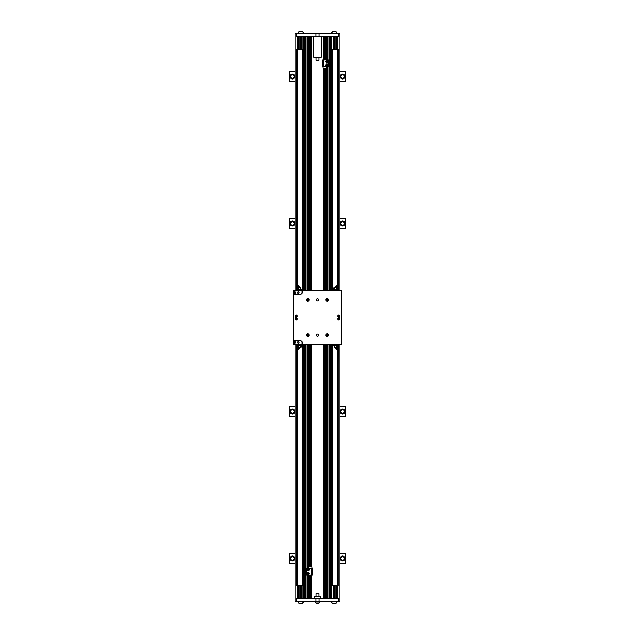 <?xml version="1.0" encoding="UTF-8"?>
<svg xmlns="http://www.w3.org/2000/svg" width="635" height="635" viewBox="0 0 635 635"><rect width="100%" height="100%" fill="white"/><g stroke="black" fill="none" stroke-linecap="round" stroke-linejoin="round"><path stroke-width="0.95" d="M337.741 349.091L337.741 585.764L331.922 585.764L331.922 344.464M338.122 290.536L338.122 49.236L337.741 285.909M337.741 286.56L337.741 290.536M337.741 344.464L337.741 348.44M337.725 36.767L337.645 285.79M337.645 286.599L337.645 290.536M337.645 344.464L337.645 348.401M337.645 349.21L337.645 585.764M337.645 49.236L331.922 49.236L331.922 290.536M332.407 49.236L332.407 290.536M332.407 344.464L332.407 585.764M338.122 344.464L337.725 598.233M333.923 36.767L333.923 49.236M333.923 585.764L333.923 598.233M339.876 290.536L339.876 33.528L338.376 33.528L338.376 36.767L296.624 36.767L296.624 33.528L295.124 33.528L295.124 290.536M330.843 36.767L330.843 290.536M330.843 344.464L330.843 598.233M295.124 344.464L295.124 601.472L296.624 601.472L296.624 598.233L338.376 598.233L338.376 601.472L339.876 601.472L339.876 344.464M307.229 36.767L307.229 290.536M307.229 298.998L307.229 300.95M307.229 334.05L307.229 336.002M307.229 344.464L307.229 568.238M307.229 574.985L307.229 598.233M308.896 36.767L308.896 290.536M308.896 344.464L308.896 566.896M308.896 574.985L308.896 598.233M326.104 36.767L326.104 60.015M326.104 68.104L326.104 290.536M326.104 344.464L326.104 598.233M327.771 36.767L327.771 60.015M327.771 66.762L327.771 290.536M327.771 298.998L327.771 300.95M327.771 334.05L327.771 336.002M327.771 344.464L327.771 598.233M336.129 36.767L336.129 49.236M336.129 585.764L336.129 598.233M298.871 36.767L298.871 49.236M298.871 585.764L298.871 598.233M301.077 36.767L301.077 49.236M301.077 585.764L301.077 598.233M303.078 36.767L303.078 290.536M303.078 344.464L303.078 598.233M304.157 36.767L304.157 290.536M304.157 344.464L304.157 598.233M296.624 601.472L338.376 601.472M320.469 601.472L314.531 601.472M320.469 598.233L320.469 596.479L314.531 596.479L314.531 598.233M332.573 31.75A2.897 2.897 0 0 0 331.359 33.528L332.573 31.75L335.804 31.75A2.897 2.897 0 0 1 337.018 33.528M338.376 33.528L296.624 33.528M321.143 36.767L321.143 57.253L313.857 57.253L313.857 36.767M332.311 49.236L332.311 290.536M332.311 344.464L332.311 585.764M296.878 290.536L296.878 49.236L303.078 49.236M296.878 344.464L296.878 585.764L303.078 585.764M302.689 49.236L302.689 290.536M302.689 344.464L302.689 585.764M302.593 49.236L302.593 290.536M302.593 344.464L302.593 585.764M297.355 49.236L297.355 285.79M297.355 286.599L297.355 290.536M297.355 344.464L297.355 348.401M297.355 349.21L297.355 585.764M297.275 36.767L297.259 285.909M297.259 286.56L297.259 290.536M297.259 344.464L297.259 348.44M297.259 349.091L297.275 598.233M318.849 596.479L318.849 593.622L316.151 593.622L316.151 596.479M302.427 603.25A2.897 2.897 0 0 0 303.641 601.472L302.427 603.25L299.196 603.25A2.897 2.897 0 0 1 297.982 601.472M335.804 603.25A2.897 2.897 0 0 0 337.018 601.472L335.804 603.25L332.573 603.25A2.897 2.897 0 0 1 331.359 601.472M316.151 593.622L318.849 593.622M318.714 603.091A2.445 2.445 0 0 0 319.857 601.607L318.714 603.091L316.286 603.091A2.445 2.445 0 0 1 315.143 601.607M316.151 60.381L318.849 60.381L316.151 60.381L316.151 57.253M318.849 60.381L318.849 57.253M299.196 31.75A2.897 2.897 0 0 0 297.982 33.528L299.196 31.75L302.427 31.75A2.897 2.897 0 0 1 303.641 33.528M293.505 290.536L341.495 290.536L341.495 344.464L302.133 344.464L302.133 342.575A2.159 2.159 0 0 0 299.974 340.416L293.505 340.416L293.505 290.536M293.505 340.416L293.505 344.464L302.133 344.464M326.882 333.947L326.882 336.106M326.882 298.894L326.882 301.053M308.118 333.947L308.118 336.106M308.118 298.894L308.118 301.053M338.796 319.929A1.08 1.08 0 0 1 337.868 318.31A1.08 1.08 0 0 1 339.733 318.31A1.08 1.08 0 0 1 338.796 319.929M338.796 315.071A1.08 1.08 0 0 0 337.868 316.69A1.08 1.08 0 0 0 339.733 316.69A1.08 1.08 0 0 0 338.796 315.071M296.204 319.929A1.08 1.08 0 0 0 297.132 318.31A1.08 1.08 0 0 0 295.267 318.31A1.08 1.08 0 0 0 296.204 319.929M296.204 315.071A1.08 1.08 0 0 1 297.132 316.69A1.08 1.08 0 0 1 295.267 316.69A1.08 1.08 0 0 1 296.204 315.071M327.208 336.375A1.349 1.349 0 0 1 326.041 334.351A1.349 1.349 0 0 1 328.374 334.351A1.349 1.349 0 0 1 327.208 336.375M327.208 298.625A1.349 1.349 0 0 0 326.041 300.649A1.349 1.349 0 0 0 328.374 300.649A1.349 1.349 0 0 0 327.208 298.625M307.792 336.375A1.349 1.349 0 0 0 308.959 334.351A1.349 1.349 0 0 0 306.626 334.351A1.349 1.349 0 0 0 307.792 336.375M307.792 298.625A1.349 1.349 0 0 1 308.959 300.649A1.349 1.349 0 0 1 306.626 300.649A1.349 1.349 0 0 1 307.792 298.625M317.5 336.106A1.08 1.08 0 0 0 318.437 334.486A1.08 1.08 0 0 0 316.563 334.486A1.08 1.08 0 0 0 317.5 336.106M317.5 298.894A1.08 1.08 0 0 1 318.437 300.514A1.08 1.08 0 0 1 316.563 300.514A1.08 1.08 0 0 1 317.5 298.894M302.133 290.536L302.133 292.425A2.159 2.159 0 0 1 299.974 294.584L293.505 294.584M298.26 290.536L298.49 289.504L301.688 289.631L301.688 290.536M298.26 289.631L301.688 289.631M299.117 289.631L299.117 290.536M300.831 289.631L300.831 290.536M298.91 289.457L298.918 289.473A1.484 1.484 0 0 1 298.537 288.044A1.484 1.484 0 0 0 298.91 289.457L300.506 289.457A1.484 0.738 90 0 0 300.72 288.425A1.484 0.738 90 0 0 299.974 286.941A1.484 1.484 0 0 0 299.839 286.949A1.484 1.484 0 0 1 299.974 286.941M334.169 289.631L336.74 289.631L334.169 289.631L334.169 290.536M333.311 289.631L333.74 289.504L333.311 290.536M335.558 289.457L333.939 289.504M335.883 289.631L335.883 290.536M336.74 289.631L336.74 290.536M336.328 288.06L337.272 287.242L337.01 286.671L337.272 287.242L335.732 287.774L335.232 287.203L336.074 286.671L335.812 286.099L335.153 286.861L336.177 288.028M336.471 285.79L337.399 286.663M336.606 285.417L337.709 286.25M337.709 286.234L336.875 285.329L337.709 286.234M336.804 287.242L336.074 286.671M335.812 286.099L336.209 285.909L335.812 286.099M333.311 345.369L336.74 345.369L333.74 345.496L333.311 344.464M334.169 345.369L334.169 344.464M336.09 345.543L336.082 345.527A1.484 1.484 0 0 1 336.463 346.956A1.484 1.484 0 0 0 336.09 345.543L334.494 345.543A1.484 0.738 -90 0 0 334.28 346.575A1.484 0.738 -90 0 0 335.026 348.059A1.484 1.484 0 0 0 335.161 348.051A1.484 1.484 0 0 1 335.026 348.059M335.883 345.369L335.883 344.464M336.74 345.369L336.74 344.464M336.328 346.94L337.272 347.758L337.01 348.329L337.272 347.758L336.328 346.94L335.732 347.226L335.232 347.797L336.074 348.329L335.812 348.901L335.153 348.139L336.177 346.972M336.471 349.21L337.399 348.337M336.606 349.583L337.709 348.75M337.709 348.766L336.875 349.671L337.709 348.766M336.804 347.758L336.074 348.329M335.812 348.901L336.209 349.091L335.812 348.901M300.831 345.369L298.26 345.369L300.831 345.369L300.831 344.464M301.688 345.369L301.26 345.496L301.688 344.464M299.442 345.543L301.061 345.496M299.117 345.369L299.117 344.464M298.26 345.369L298.26 344.464M298.672 346.94L297.728 347.758L297.99 348.329L297.728 347.758L299.268 347.226L299.768 347.797L298.926 348.329L299.188 348.901L299.847 348.139L298.823 346.972M298.529 349.21L297.601 348.337M298.394 349.583L297.291 348.75M297.291 348.766L298.125 349.671L297.291 348.766M298.196 347.758L298.926 348.329M299.188 348.901L298.791 349.091L299.188 348.901M338.796 319.413A0.564 0.564 0 0 1 338.312 318.564A0.564 0.564 0 0 1 339.288 318.564A0.564 0.564 0 0 1 338.796 319.413M338.796 315.587A0.564 0.564 0 0 0 338.312 316.436A0.564 0.564 0 0 0 339.288 316.436A0.564 0.564 0 0 0 338.796 315.587M296.204 319.413A0.564 0.564 0 0 0 296.688 318.564A0.564 0.564 0 0 0 295.712 318.564A0.564 0.564 0 0 0 296.204 319.413M296.204 315.587A0.564 0.564 0 0 1 296.688 316.436A0.564 0.564 0 0 1 295.712 316.436A0.564 0.564 0 0 1 296.204 315.587M327.208 333.899A1.127 1.127 0 0 0 326.08 335.026A1.127 1.127 0 0 0 327.208 336.153A1.127 1.127 0 0 0 328.335 335.026A1.127 1.127 0 0 0 327.208 333.899M327.208 298.847A1.127 1.127 0 0 1 328.335 299.974A1.127 1.127 0 0 1 327.208 301.101A1.127 1.127 0 0 1 326.08 299.974A1.127 1.127 0 0 1 327.208 298.847M307.792 336.153A1.127 1.127 0 0 1 306.665 335.026A1.127 1.127 0 0 1 307.792 333.899A1.127 1.127 0 0 1 308.92 335.026A1.127 1.127 0 0 1 307.792 336.153M307.792 301.101A1.127 1.127 0 0 0 308.92 299.974A1.127 1.127 0 0 0 307.792 298.847A1.127 1.127 0 0 0 306.665 299.974A1.127 1.127 0 0 0 307.792 301.101M298.355 341.773A0.667 0.667 0 0 1 298.934 342.773A0.667 0.667 0 0 1 297.783 342.773A0.667 0.667 0 0 1 298.355 341.773M298.355 341.63A0.81 0.81 0 0 0 297.656 342.844A0.81 0.81 0 0 0 299.061 342.844A0.81 0.81 0 0 0 298.355 341.63M294.854 341.773A0.667 0.667 0 0 1 295.426 342.773A0.667 0.667 0 0 1 294.275 342.773A0.667 0.667 0 0 1 294.854 341.773M294.854 341.63A0.81 0.81 0 0 0 294.156 342.844A0.81 0.81 0 0 0 295.553 342.844A0.81 0.81 0 0 0 294.854 341.63M298.355 293.227A0.667 0.667 0 0 0 298.934 292.227A0.667 0.667 0 0 0 297.783 292.227A0.667 0.667 0 0 0 298.355 293.227M298.355 293.37A0.81 0.81 0 0 1 297.656 292.156A0.81 0.81 0 0 1 299.061 292.156A0.81 0.81 0 0 1 298.355 293.37M294.854 293.227A0.667 0.667 0 0 0 295.426 292.227A0.667 0.667 0 0 0 294.275 292.227A0.667 0.667 0 0 0 294.854 293.227M294.854 293.37A0.81 0.81 0 0 1 294.156 292.156A0.81 0.81 0 0 1 295.553 292.156A0.81 0.81 0 0 1 294.854 293.37M298.926 286.671L299.768 287.203L298.863 288.012L297.728 287.242L299.188 286.099L299.847 286.861L298.823 288.028M298.529 285.79L297.601 286.663M299.188 286.099L298.791 285.909L299.188 286.099M298.196 287.242L298.672 288.06M298.394 285.417L297.291 286.25M297.291 286.234L298.125 285.329L297.291 286.234M308.8 568.238L308.8 566.896L312.031 566.896L312.031 568.238M306.427 568.238L312.436 568.238L312.436 574.985L306.427 574.985L306.427 568.238M307.729 573.905L307.729 572.826L308.356 572.826L308.356 573.905L307.729 573.905M311.356 568.238L311.356 574.985M308.046 574.508A1.143 1.143 0 0 1 307.054 572.794A1.143 1.143 0 0 1 309.039 572.794A1.143 1.143 0 0 1 308.046 574.508M307.729 570.397L307.729 569.317L308.356 569.317L308.356 570.397L307.729 570.397M308.046 571.008A1.143 1.143 0 0 1 307.054 569.285A1.143 1.143 0 0 1 309.039 569.285A1.143 1.143 0 0 1 308.046 571.008M326.199 66.762L326.199 68.104L322.969 68.104L322.969 66.762M328.573 66.762L322.564 66.762L322.564 60.015L328.573 60.015L328.573 66.762M323.644 66.762L323.644 60.015M326.954 66.286A1.143 1.143 0 0 1 325.961 64.572A1.143 1.143 0 0 1 327.946 64.572A1.143 1.143 0 0 1 326.954 66.286M327.581 65.143L327.271 65.683L326.334 65.143L326.644 64.603L327.581 65.143M326.954 62.786A1.143 1.143 0 0 1 325.961 61.063A1.143 1.143 0 0 1 327.946 61.063A1.143 1.143 0 0 1 326.954 62.786M327.581 61.635L327.271 62.174L326.334 61.635L326.644 61.095L327.581 61.635M342.575 78.962A2.429 2.429 0 0 0 344.678 75.319A2.429 2.429 0 0 0 340.471 75.319A2.429 2.429 0 0 0 342.575 78.962M343.583 78.288L344.599 76.533L343.583 74.779L341.559 74.779L340.55 76.533L341.559 78.288L343.583 78.288M339.876 81.653L345.408 81.653L345.408 71.414L339.876 71.414M342.575 225.901A2.429 2.429 0 0 0 344.678 222.258A2.429 2.429 0 0 0 340.471 222.258A2.429 2.429 0 0 0 342.575 225.901M343.583 225.227L344.599 223.472L343.583 221.718L341.559 221.718L340.55 223.472L341.559 225.227L343.583 225.227M339.876 228.592L345.408 228.592L345.408 218.353L339.876 218.353M342.575 556.038A2.429 2.429 0 0 1 344.678 559.681A2.429 2.429 0 0 1 340.471 559.681A2.429 2.429 0 0 1 342.575 556.038M343.583 556.712L344.599 558.467L343.583 560.221L341.559 560.221L340.55 558.467L341.559 556.712L343.583 556.712M339.876 553.347L345.408 553.347L345.408 563.586L339.876 563.586M342.575 409.099A2.429 2.429 0 0 1 344.678 412.742A2.429 2.429 0 0 1 340.471 412.742A2.429 2.429 0 0 1 342.575 409.099M343.583 409.773L344.599 411.528L343.583 413.282L341.559 413.282L340.55 411.528L341.559 409.773L343.583 409.773M339.876 406.408L345.408 406.408L345.408 416.647L339.876 416.647M292.425 78.962A2.429 2.429 0 0 1 290.322 75.319A2.429 2.429 0 0 1 294.529 75.319A2.429 2.429 0 0 1 292.425 78.962M291.417 78.288L290.401 76.533L291.417 74.779L293.441 74.779L294.449 76.533L293.441 78.288L291.417 78.288M295.124 81.653L289.592 81.653L289.592 71.414L295.124 71.414M292.425 225.901A2.429 2.429 0 0 1 290.322 222.258A2.429 2.429 0 0 1 294.529 222.258A2.429 2.429 0 0 1 292.425 225.901M291.417 225.227L290.401 223.472L291.417 221.718L293.441 221.718L294.449 223.472L293.441 225.227L291.417 225.227M295.124 228.592L289.592 228.592L289.592 218.353L295.124 218.353M292.425 556.038A2.429 2.429 0 0 0 290.322 559.681A2.429 2.429 0 0 0 294.529 559.681A2.429 2.429 0 0 0 292.425 556.038M291.417 556.712L290.401 558.467L291.417 560.221L293.441 560.221L294.449 558.467L293.441 556.712L291.417 556.712M295.124 553.347L289.592 553.347L289.592 563.586L295.124 563.586M292.425 409.099A2.429 2.429 0 0 0 290.322 412.742A2.429 2.429 0 0 0 294.529 412.742A2.429 2.429 0 0 0 292.425 409.099M291.417 409.773L290.401 411.528L291.417 413.282L293.441 413.282L294.449 411.528L293.441 409.773L291.417 409.773M295.124 406.408L289.592 406.408L289.592 416.647L295.124 416.647M338.09 49.236L338.09 290.536M338.09 344.464L338.09 585.764M333.653 36.767L333.653 49.236M331.653 36.767L331.653 290.536M331.653 344.464L331.653 598.233M333.653 585.764L333.653 598.233M304.451 36.767L304.451 290.536M304.451 344.464L304.451 598.233M304.792 36.767L304.792 290.536M304.792 344.464L304.792 598.233M305.173 36.767L305.173 290.536M305.173 344.464L305.173 598.233M305.379 36.767L305.379 290.536M305.379 344.464L305.379 598.233M306.959 36.767L306.959 290.536M306.959 299.212L306.959 300.736M306.959 334.264L306.959 335.788M306.959 344.464L306.959 568.238M306.959 574.985L306.959 598.233M307.364 36.767L307.364 290.536M307.364 298.926L307.364 301.022M307.364 333.978L307.364 336.074M307.364 344.464L307.364 568.238M307.364 574.985L307.364 598.233M307.745 36.767L307.745 290.536M307.745 298.847L307.745 301.101M307.745 333.899L307.745 336.153M307.745 344.464L307.745 568.238M307.745 574.985L307.745 598.233M308.38 36.767L308.38 290.536M308.38 344.464L308.38 568.238M308.38 574.985L308.38 598.233M308.761 36.767L308.761 290.536M308.761 344.464L308.761 568.238M308.761 574.985L308.761 598.233M309.166 36.767L309.166 290.536M309.166 344.464L309.166 566.896M309.166 574.985L309.166 598.233M310.753 36.767L310.753 290.536M310.753 344.464L310.753 566.896M310.753 574.985L310.753 598.233M311.031 36.767L311.031 290.536M311.031 344.464L311.031 566.896M311.031 574.985L311.031 598.233M311.499 36.767L311.499 290.536M311.499 344.464L311.499 566.896M311.499 574.985L311.499 598.233M311.777 36.767L311.777 290.536M311.777 344.464L311.777 566.896M311.777 574.985L311.777 598.233M323.223 36.767L323.223 60.015M323.223 68.104L323.223 290.536M323.223 344.464L323.223 598.233M323.501 36.767L323.501 60.015M323.501 68.104L323.501 290.536M323.501 344.464L323.501 598.233M323.969 36.767L323.969 60.015M323.969 68.104L323.969 290.536M323.969 344.464L323.969 598.233M324.247 36.767L324.247 60.015M324.247 68.104L324.247 290.536M324.247 344.464L324.247 598.233M325.834 36.767L325.834 60.015M325.834 68.104L325.834 290.536M325.834 344.464L325.834 598.233M326.239 36.767L326.239 60.015M326.239 66.762L326.239 290.536M326.239 344.464L326.239 598.233M326.62 36.767L326.62 60.015M326.62 66.762L326.62 290.536M326.62 344.464L326.62 598.233M327.255 36.767L327.255 60.015M327.255 66.762L327.255 290.536M327.255 298.847L327.255 301.101M327.255 333.899L327.255 336.153M327.255 344.464L327.255 598.233M327.636 36.767L327.636 60.015M327.636 66.762L327.636 290.536M327.636 298.926L327.636 301.022M327.636 333.978L327.636 336.074M327.636 344.464L327.636 598.233M328.041 36.767L328.041 60.015M328.041 66.762L328.041 290.536M328.041 299.212L328.041 300.736M328.041 334.264L328.041 335.788M328.041 344.464L328.041 598.233M329.621 36.767L329.621 290.536M329.621 344.464L329.621 598.233M329.827 36.767L329.827 290.536M329.827 344.464L329.827 598.233M330.208 36.767L330.208 290.536M330.208 344.464L330.208 598.233M330.549 36.767L330.549 290.536M330.549 344.464L330.549 598.233M334.256 36.767L334.256 49.236M334.256 585.764L334.256 598.233M335.788 36.767L335.788 49.236M335.788 585.764L335.788 598.233M336.399 585.764L336.399 598.233M336.399 36.767L336.399 49.236M298.601 36.767L298.601 49.236M298.601 585.764L298.601 598.233M299.212 36.767L299.212 49.236M299.212 585.764L299.212 598.233M300.744 36.767L300.744 49.236M300.744 585.764L300.744 598.233M301.347 585.764L301.347 598.233M301.347 36.767L301.347 49.236M302.808 36.767L302.808 49.236M302.808 585.764L302.808 598.233M303.347 36.767L303.347 290.536M303.347 344.464L303.347 598.233M303.887 36.767L303.887 290.536M303.887 344.464L303.887 598.233M316.063 601.472L316.063 598.233M318.937 601.472L318.937 598.233M318.937 33.528L318.937 36.767M316.063 33.528L316.063 36.767M331.962 49.236L331.962 290.536M331.962 344.464L331.962 585.764M296.91 49.236L296.91 290.536M296.91 344.464L296.91 585.764M303.038 49.236L303.038 290.536M303.038 344.464L303.038 585.764M334.28 288.425A1.484 0.738 90 0 0 334.494 289.457M300.72 346.575A1.484 0.738 -90 0 0 300.506 345.543M336.463 288.044A1.484 1.484 0 0 1 336.09 289.457L336.106 289.504M335.161 286.949A1.484 1.484 0 0 0 333.962 289.457M337.415 286.671L337.288 287.179M337.415 348.329L337.288 347.821M298.537 346.956A1.484 1.484 0 0 1 298.91 345.543L298.894 345.496M299.839 348.051A1.484 1.484 0 0 0 301.038 345.543M297.585 348.329L297.712 347.821M297.585 286.671L297.712 287.179"/></g></svg>

